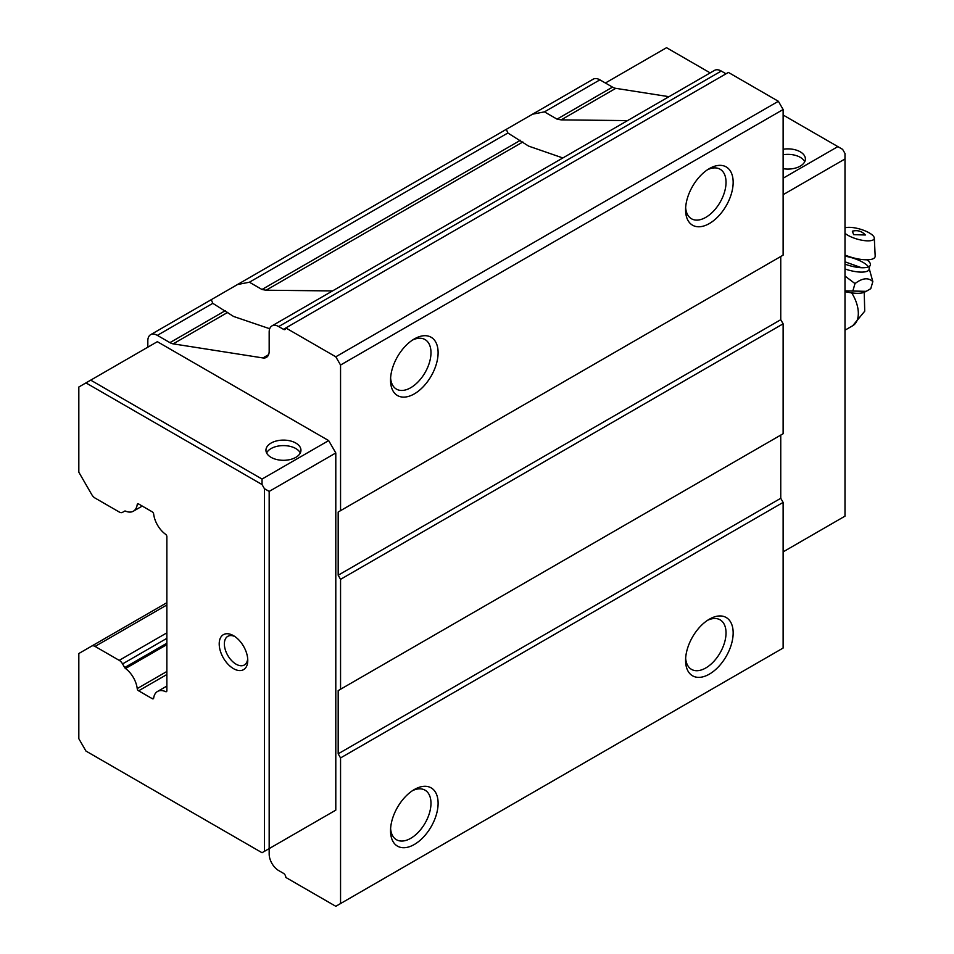 <?xml version="1.0" encoding="UTF-8"?>
<svg xmlns="http://www.w3.org/2000/svg" width="954" height="954" viewBox="0 0 954 954"><rect width="100%" height="100%" fill="white"/><g stroke="black" fill="none" stroke-linecap="round" stroke-linejoin="round"><path stroke-width="1.43" d="M233.48 635.662A20.189 11.663 -120 0 0 219.205 643.914A20.189 11.663 -120 0 0 233.48 668.635A20.189 11.663 -120 0 0 247.766 660.395A20.189 11.663 -120 0 0 233.48 635.662L233.48 635.662M234.839 636.521A16.54 9.552 -120 0 0 227.791 636.33A16.54 9.552 -120 0 0 225.251 649.591A16.54 9.552 -120 0 0 236.067 664.175A16.54 9.552 -120 0 0 244.331 664.998A16.54 9.552 -120 0 0 247.694 658.797M166.867 674.514L138.64 690.803L152.258 698.674A2.027 1.169 60 0 0 153.26 698.769A2.027 1.169 60 0 0 153.666 698.078A19.247 11.114 60 0 1 157.517 691.459A19.247 11.114 60 0 1 165.591 691.626A2.003 1.157 60 0 0 166.449 691.65A2.003 1.157 60 0 0 166.867 690.72L166.867 536.661A2.003 1.157 60 0 0 165.591 534.288A19.247 11.114 60 0 1 153.666 514.063A2.027 1.169 60 0 0 152.258 511.845L138.64 503.974A1.98 1.145 60 0 1 138.64 503.974A1.98 1.145 60 0 0 137.626 503.867A1.98 1.145 60 0 0 137.221 504.571A19.235 11.102 60 0 1 133.381 511.189A19.235 11.102 60 0 1 125.511 511.117A2.015 1.169 60 0 0 124.676 511.106L122.565 512.322A6.416 3.709 60 0 1 122.506 512.358A6.416 3.709 60 0 1 119.202 511.988L95.066 498.06A6.797 3.923 60 0 1 91.703 494.506L78.824 472.194L78.824 387.014L85.955 382.9L262.04 484.549L262.04 479.063L90.713 380.145L85.955 382.9M264.413 851.35L269.171 848.607L269.171 491.417L264.413 488.675L264.413 851.35L262.04 852.721L85.955 751.06L78.824 738.706L78.824 653.526L91.703 646.085A6.797 3.923 60 0 1 95.066 646.418L119.202 660.359A6.416 3.709 60 0 1 119.298 660.406A6.416 3.709 60 0 1 122.565 663.912L124.676 667.561L166.867 643.211M119.202 660.359L166.867 632.848M804.735 161.727A17.494 10.1 0 0 0 800.263 157.327A17.494 10.1 0 0 0 783.127 154.751M783.127 149.253A17.494 10.1 180 0 1 800.263 151.829A17.494 10.1 180 0 1 805.391 158.972A17.494 10.1 180 0 1 783.127 168.691M300.295 452.959A17.494 10.1 0 0 0 295.823 448.559A17.494 10.1 0 0 0 266.619 452.959M295.823 443.061A17.494 10.1 0 0 0 276.755 440.879A17.494 10.1 0 0 0 265.951 450.205A17.494 10.1 0 0 0 271.079 457.348A17.494 10.1 0 0 0 290.147 459.542A17.494 10.1 0 0 0 300.951 450.205A17.494 10.1 0 0 0 295.823 443.061M414.322 789.53L414.322 789.53A33.652 19.426 120 0 0 390.532 830.743A33.652 19.426 120 0 0 414.322 844.481A33.652 19.426 120 0 0 438.113 803.268A33.652 19.426 120 0 0 414.322 789.53L414.322 789.53M390.603 828.561A28.608 16.516 120 0 0 396.447 839.711A28.608 16.516 120 0 0 410.757 838.304A28.608 16.516 120 0 0 429.443 813.094A28.608 16.516 120 0 0 425.055 790.174A28.608 16.516 120 0 0 412.462 790.687M709.371 619.182L709.371 619.182A33.652 19.426 120 0 0 685.58 660.395A33.652 19.426 120 0 0 709.371 674.132A33.652 19.426 120 0 0 733.161 632.919A33.652 19.426 120 0 0 709.371 619.182L709.371 619.182M685.652 658.212A28.608 16.516 120 0 0 691.495 669.374A28.608 16.516 120 0 0 705.805 667.955A28.608 16.516 120 0 0 724.491 642.746A28.608 16.516 120 0 0 720.103 619.826A28.608 16.516 120 0 0 707.51 620.338M709.371 168.584L709.371 168.584A33.652 19.426 120 0 0 685.58 209.797A33.652 19.426 120 0 0 709.371 223.534A33.652 19.426 120 0 0 733.161 182.321A33.652 19.426 120 0 0 709.371 168.584L709.371 168.584M685.652 207.614A28.608 16.516 120 0 0 691.495 218.776A28.608 16.516 120 0 0 705.805 217.357A28.608 16.516 120 0 0 724.491 192.148A28.608 16.516 120 0 0 720.103 169.228A28.608 16.516 120 0 0 707.51 169.74M414.322 338.932L414.322 338.932A33.652 19.426 120 0 0 390.532 380.145A33.652 19.426 120 0 0 414.322 393.883A33.652 19.426 120 0 0 438.113 352.67A33.652 19.426 120 0 0 414.322 338.932L414.322 338.932M390.603 377.963A28.608 16.516 120 0 0 396.447 389.125A28.608 16.516 120 0 0 410.757 387.706A28.608 16.516 120 0 0 429.443 362.496A28.608 16.516 120 0 0 425.055 339.576A28.608 16.516 120 0 0 412.462 340.089M783.127 551.877L844.994 516.15L844.994 153.475L842.62 149.361L783.127 115.017M264.413 488.675L262.04 484.549M138.64 690.803A1.777 1.026 60 0 1 137.221 688.585L166.867 671.473M166.867 644.63L125.511 668.515A19.235 11.102 60 0 1 137.221 688.585M125.511 668.515A2.015 1.169 60 0 1 124.676 667.561M605.385 83.01L666.536 47.7L710.181 72.898M147.822 347.173L147.822 340.852A13.463 7.775 60 0 1 150.613 334.699A13.463 7.775 60 0 1 157.338 335.367L169.943 342.641A13.463 7.775 60 0 0 173.199 343.857L262.91 357.941A13.463 7.775 -120 0 0 266.393 357.392A13.463 7.775 -120 0 0 269.171 351.227L269.171 332.064A13.463 7.775 60 0 1 271.962 325.898A13.463 7.775 60 0 1 278.699 326.566L721.272 71.049L726.03 73.804M138.425 503.867L137.221 504.571M269.171 491.417L335.796 452.959L328.665 440.593L157.338 341.687L90.713 380.145M844.994 158.972L783.127 194.688M783.127 178.207L837.862 146.606M562.848 157.959L528.647 146.117L507.862 133L506.324 129.327L593.185 79.182A13.463 7.775 60 0 1 599.911 79.85L612.516 87.124A13.463 7.775 -120 0 0 615.771 88.34L668.969 96.688M271.962 325.898L714.534 70.381A13.463 7.775 60 0 1 721.272 71.049M340.554 510.652L340.554 365.036L335.796 356.796L285.83 327.949A3.363 1.944 60 0 1 285.139 329.488A3.363 1.944 60 0 1 283.457 329.321L728.403 72.421L778.369 101.279L783.127 109.519L783.127 255.135L338.181 512.024L338.181 575.226L340.554 579.34L340.554 689.241L338.181 690.613L338.181 753.815L340.554 757.929L340.554 903.557L335.796 906.3L285.83 877.453A3.363 1.944 60 0 0 283.457 873.327L278.699 870.585A13.463 7.775 60 0 1 269.171 854.092L269.171 848.607L335.796 810.137L335.796 452.959M338.181 512.024L780.754 256.507L780.754 319.709L783.127 323.823L783.127 433.724L340.554 689.241M338.181 690.613L780.754 435.096L780.754 498.298L783.127 502.412L783.127 648.04L340.554 903.557M269.708 328.736L233.599 316.466L212.814 303.336L211.275 299.675L237.474 284.542L249.399 282.217L507.862 133M532.523 114.206L544.448 111.868L599.911 79.85M122.565 663.912L166.867 638.333M328.665 814.263L335.796 810.137M328.665 440.593L262.04 479.063M283.457 329.321L278.699 326.566M340.554 757.929L783.127 502.412M780.754 498.298L338.181 753.815M340.554 579.34L783.127 323.823M780.754 319.709L338.181 575.226M340.554 365.036L783.127 109.519M778.369 101.279L335.796 356.796M627.577 120.598L561.143 119.87L615.771 88.34M612.516 87.124L557.041 119.143L544.448 111.868M557.041 119.143L561.143 119.87M520.455 140.262L261.992 289.491L249.399 282.217M261.992 289.491L266.094 290.219L332.529 290.934M844.994 264.127A19.962 6.368 16.2 0 0 869.798 265.987A19.962 6.368 16.2 0 0 867.007 259.822M844.994 268.956A19.986 6.38 16.2 0 0 869.13 268.301L872.827 281.609C868.319 277.316 862.38 277.972 854.999 283.588L844.994 276.04M844.994 291.59A23.182 7.393 16.2 0 0 864.396 292.198L866.184 291.34L844.994 290.875M872.827 281.609L870.764 288.68L866.184 291.34M852.936 290.648L854.999 283.588M844.994 261.825L861.522 267.728M844.994 227.851A16.313 5.199 -163.8 0 1 869.273 232.907A16.313 5.199 -163.8 0 1 874.305 238.083A16.313 5.199 -163.8 0 1 864.992 240.682A16.313 5.199 -163.8 0 1 847.879 235.28A16.313 5.199 -163.8 0 1 844.994 233.301M844.994 255.04A22.204 7.083 16.2 0 0 875.176 256.03L874.305 238.083M852.351 231.202L853.639 234.648L865.373 234.994C861.748 231.118 857.419 229.854 852.351 231.202M165.591 691.626L166.855 690.899M152.258 698.674L153.701 697.839M166.867 604.979L95.066 646.418M91.703 646.085L166.867 602.701M157.338 335.367L212.814 303.336M225.406 310.61L169.943 342.641M262.91 357.941L268.599 354.661M173.199 343.857L227.815 312.316M266.094 290.219L522.864 141.967M868.474 266.858A19.986 6.38 16.2 0 0 863.024 262.386A19.986 6.38 16.2 0 0 844.994 256.161M844.994 330.179L852.745 325.708A26.915 15.538 -120 0 0 858.326 313.389A26.915 15.538 -120 0 0 851.683 292.878M157.517 691.459L166.867 686.069M133.381 511.189L142.253 506.061M150.613 334.699L211.275 299.675M237.474 284.542L506.324 129.327M122.506 512.358L124.712 511.082M869.798 265.987L869.13 268.301M864.229 292.27L864.729 311.195L852.745 325.708"/></g></svg>

